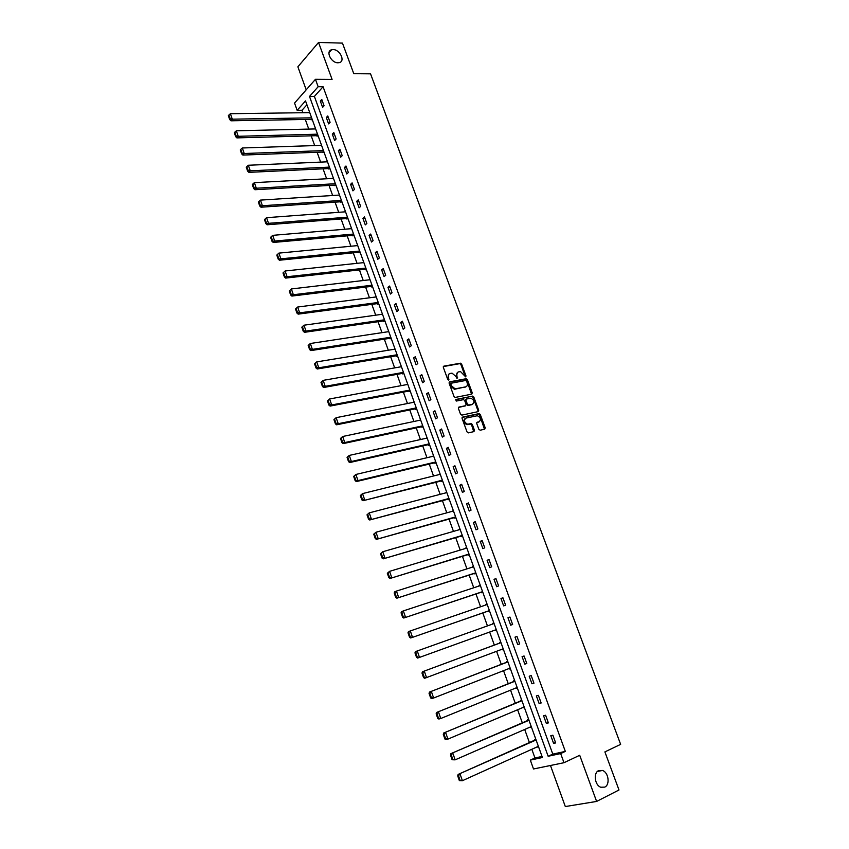 <?xml version="1.0" encoding="UTF-8"?>
<svg xmlns="http://www.w3.org/2000/svg" width="849" height="849" viewBox="0 0 849 849"><rect width="100%" height="100%" fill="white"/><g stroke="black" fill="none" stroke-linecap="round" stroke-linejoin="round"><path stroke-width="1.27" d="M465.666 376.85L466.005 375.958L461.633 364.147L460.487 363.192L443.857 366.142L443.348 367.437L447.731 379.386L448.675 380.055L448.463 377.603C447.837 375.385 448.378 373.995 450.087 373.454L452.05 373.157L455.722 376.245L457.08 378.452L456.995 376.001C456.369 373.793 456.9 372.424 458.587 371.883L460.519 371.597L465.666 376.85M465.358 376.829L460.933 364.603L459.787 363.648L443.327 366.577M448.378 380.034L447.763 378.049L448.463 377.603M456.921 378.421L456.295 376.457L456.995 376.001M598.662 770.595C593.164 772.834 594.725 785.261 600.795 787.235L604.743 787.119C610.261 784.763 608.553 772.346 602.493 770.467L598.662 770.595M333.095 49.582L331.588 49.762C325.4 51.195 331.184 63.028 337.955 62.784L339.356 62.614C345.596 61.245 339.897 49.401 333.095 49.582M478.857 429.276L480.184 430.21L484.737 429.18L485.214 427.843L480.29 414.514L479.197 413.569L462.578 417.103L462.079 418.44L467.035 431.929L468.372 432.873L473.954 431.61L474.453 430.263L472.331 424.511L471.248 423.555L467.576 424.224C464.138 422.335 463.607 420.287 465.984 418.09L477.393 415.723C480.81 417.581 481.341 419.608 479.016 421.815L477.223 422.208L476.745 423.534L478.857 429.276M560.669 753.572L563.991 762.71L533.512 768.982L530.328 760.11L542.415 757.51L305.523 100.904L297.15 110.317L294.55 103.069L315.457 79.307L318.152 86.725L309.503 96.446L548.146 756.268L560.669 753.572L565.328 751.407L323.076 86.736L318.152 86.725M315.457 79.307L332.086 79.413L318.545 42.45L342.465 43.119L353.778 73.672L370.546 73.842L620.64 744.371L604.891 751.896L618.995 789.995L596.614 801.435L579.708 755.281L563.991 762.71M471.768 394.138L472.256 392.843L467.375 379.662L466.25 378.707L449.62 381.838L449.11 383.143L454.013 396.483L455.138 397.449L471.768 394.138M473.816 397.045L478.719 410.29L478.242 411.616L461.845 415.108L460.508 414.163L458.396 408.411L458.895 407.085L465.592 405.695L466.09 404.379L464.69 400.59L463.575 399.635L456.231 401.068L455.807 399.476L472.702 396.09L473.816 397.045L473.095 397.481L477.998 410.725L478.719 410.29M550.47 765.49L565.317 806.55L596.614 801.435M318.545 42.45L297.872 66.806L306.202 89.835M323.076 86.736L314.395 96.425L552.795 754.124L565.328 751.407M320.317 101.052L322.62 107.377L324.074 105.785L321.771 99.45L320.317 101.052L322.344 101.042M326.303 117.533L328.616 123.89L330.091 122.33L327.767 115.963L326.303 117.533L328.33 117.502M332.32 134.1L334.644 140.499L336.13 138.96L333.806 132.55L332.32 134.1L334.347 134.046M338.369 150.761L340.704 157.192L342.211 155.685L339.865 149.244L338.369 150.761L340.396 150.687M344.45 167.508L346.806 173.981L348.323 172.496L345.968 166.011L344.45 167.508L346.477 167.412M350.573 184.35L352.929 190.855L354.468 189.391L352.102 182.885L350.573 184.35L352.59 184.233M356.718 201.277L359.095 207.814L360.645 206.392L358.257 199.844L356.718 201.277L358.734 201.139M362.905 218.299L365.282 224.879L366.853 223.478L364.465 216.888L362.905 218.299L364.911 218.14M369.113 235.417L371.512 242.029L373.093 240.66L370.695 234.037L369.113 235.417L371.13 235.237M375.364 252.631L377.784 259.274L379.376 257.926L376.956 251.272L375.364 252.631L377.381 252.429M381.647 269.94L384.077 276.615L385.69 275.299L383.26 268.602L381.647 269.94L383.663 269.706M387.972 287.333L390.413 294.051L392.036 292.767L389.595 286.039L387.972 287.333L389.978 287.089M394.329 304.833L396.78 311.583L398.425 310.331L395.963 303.56L394.329 304.833L396.324 304.558M400.717 322.418L403.179 329.21L404.846 327.99L402.373 321.187L400.717 322.418L402.713 322.132M407.138 340.109L409.621 346.944L411.298 345.745L408.815 338.9L407.138 340.109L409.133 339.802M413.601 357.907L416.095 364.773L417.793 363.605L415.288 356.729L413.601 357.907L415.596 357.567M420.096 375.789L422.6 382.697L424.32 381.562L421.804 374.642L420.096 375.789L422.091 375.428M426.623 393.777L429.148 400.728L430.878 399.624L428.352 392.663L426.623 393.777L428.618 393.395M433.192 411.871L435.728 418.854L437.479 417.782L434.943 410.778L433.192 411.871L435.187 411.457M439.803 430.061L442.35 437.086L444.123 436.046L441.565 429.01L439.803 430.061L441.788 429.626M446.447 448.346L449.015 455.414L450.798 454.406L448.23 447.327L446.447 448.346L448.431 447.89M453.133 466.748L455.711 473.848L457.515 472.882L454.926 465.761L453.133 466.748L455.106 466.26M459.85 485.246L462.44 492.399L464.265 491.454L461.665 484.291L459.85 485.246L461.824 484.737M466.6 503.86L469.21 511.045L471.057 510.132L468.436 502.937L466.6 503.86L468.574 503.319M473.402 522.57L476.024 529.797L477.881 528.927L475.249 521.679L473.402 522.57L475.366 522.008M480.237 541.386L482.879 548.656L484.747 547.817L482.105 540.537L480.237 541.386L482.2 540.802M487.114 560.319L489.767 567.631L491.656 566.824L489.003 559.502L487.114 560.319L489.077 559.703M494.022 579.358L496.697 586.712L498.607 585.937L495.933 578.572L494.022 579.358L495.986 578.71M500.974 598.503L503.659 605.899L505.601 605.167L502.905 597.76L500.974 598.503L502.937 597.834M507.967 617.764L510.673 625.193L512.626 624.503L509.92 617.053L507.967 617.764L509.92 617.064M515.003 637.132L517.72 644.614L519.694 643.956L516.967 636.453L515.003 637.132M522.082 656.617L524.809 664.141L526.804 663.515L524.066 655.98L522.082 656.617M529.203 676.207L531.952 683.774L533.957 683.19L531.209 675.613L529.203 676.207M536.356 695.925L539.126 703.534L541.153 702.983L538.383 695.363L536.356 695.925M543.562 715.749L546.342 723.412L548.39 722.892L545.599 715.229L543.562 715.749M550.799 735.69L553.601 743.395L555.671 742.928L552.869 735.213L550.799 735.69M306.924 104.767L302 110.264L302.881 112.715M305.311 119.476L308.771 129.101M311.201 135.84L314.692 145.561M317.112 152.289L320.646 162.117M323.066 168.824L326.632 178.757M329.041 185.453L332.649 195.493M335.058 202.168L338.709 212.314M341.096 218.968L344.79 229.23M347.177 235.863L350.902 246.231M353.28 252.853L357.047 263.328M359.424 269.929L363.234 280.52M365.601 287.1L369.453 297.808M371.809 304.367L375.704 315.181M378.049 321.718L381.986 332.659M384.332 339.176L388.301 350.234M390.646 356.729L394.658 367.893M396.992 374.367L401.046 385.658M403.371 392.111L407.478 403.53M409.791 409.961L413.93 421.486M416.243 427.896L420.435 439.549M422.728 445.937L426.962 457.717M429.254 464.085L433.531 475.981M435.813 482.328L440.143 494.351M442.414 500.666L446.786 512.828M449.047 519.121L453.462 531.4M455.722 537.672L460.179 550.088M462.429 556.328L466.939 568.872M469.179 575.091L473.742 587.773M475.971 593.971L480.576 606.78M482.794 612.946L487.443 625.893M489.661 632.038L494.341 645.07M496.591 651.3L501.271 664.342M503.553 670.668L508.243 683.721M510.557 690.152L515.258 703.216M517.603 709.753L522.315 722.828M524.693 729.461L529.405 742.546M531.824 749.285L534.955 757.987L542.033 756.448M310.957 119.38L311.148 119.9L312.029 118.924M316.836 135.681L317.027 136.201L317.919 135.256M322.747 152.077L322.938 152.597L323.84 151.663M328.69 168.558L328.881 169.089L329.794 168.166M329.412 167.126L250.253 170.819L248.322 165.258L327.502 161.809M334.665 185.124L334.856 185.655L335.779 184.753M340.672 201.786L340.863 202.317L341.797 201.425M346.71 218.522L346.901 219.063L347.846 218.193M352.781 235.364L352.972 235.905L353.927 235.056M358.883 252.291L359.074 252.832L360.04 251.994M365.017 269.303L365.219 269.855L366.184 269.037M371.183 286.421L371.384 286.973L372.361 286.166M377.391 303.624L377.593 304.175L378.58 303.39M383.621 320.922L383.822 321.474L384.83 320.71M389.893 338.305L390.094 338.868L391.113 338.125L310.83 350.605L312.368 349.374L310.225 349.077L308.792 344.959L308.176 345.447L309.609 349.565L310.225 349.077M396.207 355.795L396.409 356.357L397.428 355.625M402.543 373.38L402.744 373.942L403.774 373.231M400.792 366.821L401.333 366.45M408.921 391.06L409.122 391.622L410.163 390.933M407.074 384.533L407.7 384.119M415.331 408.836L415.532 409.409L416.583 408.73M413.367 402.352L414.11 401.874M421.773 426.707L421.974 427.28L423.035 426.633M419.682 420.276L420.552 419.735M428.257 444.685L428.458 445.258L429.53 444.632M426.007 438.307L427.036 437.691M433.669 456.093L432.481 456.412L433.542 455.754M434.773 462.758L434.975 463.342L436.068 462.726M440.1 473.912L439.05 474.612M441.321 480.927L441.533 481.51L442.626 480.927M446.691 492.176L445.64 492.919M447.911 499.212L448.123 499.796L449.227 499.223M453.313 510.536L452.284 511.321M454.544 517.582L454.756 518.177L455.871 517.625M459.978 529.001L458.948 529.829M461.209 536.069L461.421 536.664L462.546 536.133M466.674 547.573L465.666 548.433M467.905 554.652L468.117 555.257L469.264 554.747M473.413 566.251L472.415 567.153M474.644 573.351L474.867 573.945L476.013 573.457M480.184 585.035L479.197 585.98M481.425 592.146L481.638 592.751L482.805 592.284M487.008 603.926L486.021 604.913M488.239 611.057L488.462 611.662L489.629 611.216M493.853 622.922L492.675 623.346L492.887 623.951M495.094 630.075L495.317 630.68L496.506 630.255M500.751 642.024L499.552 642.438L499.774 643.043M502.014 649.252L503.415 649.4L502.215 649.803M507.681 661.244L506.482 661.626L506.694 662.241M508.976 668.545L510.355 668.662M514.653 680.569L513.433 680.93L513.656 681.545M515.969 687.955L517.349 688.03M521.668 700L520.437 700.34L520.66 700.966M523.005 707.472L524.374 707.504M528.715 719.549L527.473 719.867L527.707 720.493M530.084 727.105L531.442 727.105M535.815 739.214L534.562 739.511L534.785 740.137M537.205 746.855L538.553 746.812M534.955 757.987L530.328 760.11M302 110.264L297.15 110.317M314.395 96.425L309.503 96.446M552.795 754.124L548.146 756.268M439.007 474.517L440.207 474.209M445.587 492.749L446.786 492.441M452.199 511.098L453.398 510.769M458.853 529.543L460.041 529.203M465.539 548.093L466.727 547.732M472.267 566.75L473.455 566.368M479.027 585.502L480.216 585.12M485.83 604.371L487.018 603.968M510.673 625.193L512.626 624.493M492.675 623.346L493.863 622.933M495.317 630.68L496.495 630.245M517.72 644.614L519.673 643.882M524.809 664.141L526.762 663.377M509.145 669.033L510.323 668.577M531.952 683.774L533.883 682.989M516.128 688.38L517.306 687.902M539.126 703.534L541.057 702.717M523.143 707.843L524.311 707.344M546.342 723.412L548.274 722.563M530.201 727.413L531.368 726.903M553.601 743.395L555.522 742.514M537.29 747.099L538.468 746.568M457.473 372.456L456.295 376.457M448.941 374.038L447.763 378.049M471.545 394.191L466.674 380.108L465.539 379.153L449.11 382.252M466.568 381.127L465.645 380.469L451.212 383.217L450.861 384.13L451.466 385.775L455.085 388.853L465.592 386.889C467.268 386.327 467.799 384.947 467.162 382.75L466.568 381.127M450.915 383.419L450.161 384.586L450.861 384.13M465.963 386.783L454.385 389.298L450.755 386.221L450.161 384.586M477.998 411.659L477.998 410.725M458.407 407.467L465.273 405.886M455.414 399.847L472.5 396.101M472.479 404.262C474.824 402.065 474.273 400.049 470.813 398.213L466.462 399.019L465.974 400.325L467.364 404.113L468.468 405.069L472.67 404.22M466.059 399.263L465.252 400.77L465.974 400.325M471.757 404.697L467.757 405.493L466.653 404.548L465.252 400.77M473.095 397.481L471.779 396.536M479.154 421.773L476.756 422.569M465.093 418.557C462.928 420.86 463.512 422.887 466.854 424.638L468.234 424.182M473.7 431.663L471.609 424.935L470.526 423.98L467.512 424.606M484.471 429.233L479.568 414.938L478.475 413.994L462.089 417.475M311.636 117.841L232.297 119.178L230.397 113.713L309.758 112.62M230.228 118.871L228.89 115.04L228.36 115.687L229.686 119.518L230.228 118.871L232.297 119.178L230.96 120.802L311.636 119.359M230.397 113.713L228.89 115.04M229.686 119.518L230.96 120.802M317.537 134.184L238.251 136.296L236.34 130.799L315.637 128.931M236.171 135.989L234.833 132.136L234.303 132.773L235.64 136.625L236.171 135.989L238.251 136.296L236.903 137.888L317.537 135.66M236.34 130.799L234.833 132.136M235.64 136.625L236.903 137.888M323.458 150.613L244.236 153.51L242.315 147.981L321.559 145.338M242.156 153.202L240.808 149.328L240.267 149.955L241.615 153.828L242.156 153.202L244.236 153.51L242.878 155.07L323.469 152.045M242.315 147.981L240.808 149.328M241.615 153.828L242.878 155.07M248.173 170.511L246.815 166.616L246.274 167.232L247.621 171.127L248.173 170.511L250.253 170.819L248.884 172.358L329.444 168.516M248.322 165.258L246.815 166.616M247.621 171.127L248.884 172.358M335.408 183.724L256.313 188.223L254.371 182.641L333.487 178.396M254.222 187.916L252.864 184L252.302 184.604L253.66 188.52L254.222 187.916L256.313 188.223L254.923 189.73L335.451 185.082M254.371 182.641L252.864 184M253.66 188.52L254.923 189.73M341.425 200.417L262.405 205.734L260.441 200.109L339.494 195.058M260.303 205.426L258.934 201.489L258.372 202.083L259.741 206.01L262.405 205.734L260.993 207.209L341.478 201.722M260.441 200.109L258.934 201.489M259.741 206.01L260.993 207.209M347.485 217.195L268.528 223.329L266.554 217.684L345.532 211.804M266.416 223.022L265.047 219.063L264.474 219.647L265.854 223.605L268.528 223.329L267.095 224.773L347.559 218.458M266.554 217.684L265.047 219.063M265.854 223.605L267.095 224.773M353.566 234.069L274.683 241.031L272.699 235.353L351.613 228.646M272.571 240.723L271.192 236.744L270.619 237.317L271.998 241.296L274.683 241.031L273.24 242.453L353.662 235.279M272.699 235.353L271.192 236.744M271.998 241.296L273.24 242.453M359.689 251.028L280.87 258.839L278.886 253.119L357.726 245.584M278.759 258.531L277.368 254.53L276.785 255.082L278.175 259.083L280.87 258.839L279.417 260.219L359.806 252.195M278.886 253.119L277.368 254.53M278.175 259.083L279.417 260.219M282.993 272.954L284.394 276.976L284.977 276.434L283.577 272.412L282.993 272.954L285.105 270.99L363.86 262.606M365.845 268.082L287.1 276.742L285.625 278.09L365.993 269.197M283.577 272.412L285.105 270.99L287.1 276.742L284.977 276.434M284.394 276.976L285.625 278.09M289.233 290.92L290.645 294.974L291.239 294.444L289.827 290.39L289.233 290.92L291.356 288.957L370.037 279.724M372.021 285.232L293.361 294.741L291.876 296.068L372.212 286.293M289.827 290.39L291.356 288.957L293.361 294.741L291.239 294.444M290.645 294.974L291.876 296.068M295.516 308.994L296.927 313.069L297.532 312.549L296.121 308.474L295.516 308.994L297.638 307.041L376.245 296.927M378.251 302.467L299.665 312.857L298.158 314.141L378.474 303.475M296.121 308.474L297.638 307.041L299.665 312.857L297.532 312.549M296.927 313.069L298.158 314.141M301.83 327.173L303.252 331.269L303.857 330.76L302.435 326.663L301.83 327.173L303.963 325.209L382.496 314.236M384.501 319.797L306.001 331.057L304.473 332.32L384.767 320.752M302.435 326.663L303.963 325.209L306.001 331.057L303.857 330.76M303.252 331.269L304.473 332.32M308.176 345.447L310.32 343.495L388.768 331.63M390.784 337.233L312.368 349.374L310.32 343.495L308.792 344.959M309.609 349.565L310.83 350.605M314.565 363.839L316.008 367.978L316.624 367.5L315.191 363.351L314.565 363.839L316.719 361.886L395.082 349.13M397.109 354.755L318.778 367.797L317.218 368.997L397.417 355.593M315.191 363.351L316.719 361.886L318.778 367.797L316.624 367.5M316.008 367.978L317.218 368.997M320.996 382.326L322.44 386.486L323.066 386.03L321.622 381.859L320.996 382.326L323.151 380.373L401.428 366.715M403.466 372.371L325.22 386.327L323.649 387.484L403.753 373.157M321.622 381.859L323.151 380.373L325.22 386.327L323.066 386.03M322.44 386.486L323.649 387.484M327.449 400.93L328.903 405.111L329.539 404.665L328.085 400.473L327.449 400.93L329.614 398.977L407.807 384.406M409.855 390.094L331.704 404.962L330.112 406.087L410.12 390.827M328.085 400.473L329.614 398.977L331.704 404.962L329.539 404.665M328.903 405.111L330.112 406.087M333.954 419.629L335.419 423.842L336.055 423.407L334.591 419.194L333.954 419.629L336.13 417.687L414.216 402.182M416.286 407.902L338.22 423.704L336.607 424.797L416.53 408.592M334.591 419.194L336.13 417.687L338.22 423.704L336.055 423.407M335.419 423.842L336.607 424.797M340.491 438.445L341.956 442.679L342.603 442.255L341.139 438.02L340.491 438.445L342.667 436.503L420.669 420.064M422.749 425.816L344.779 442.552L343.155 443.613L422.972 426.453M341.139 438.02L342.667 436.503L344.779 442.552L342.603 442.255M341.956 442.679L343.155 443.613M347.061 457.367L348.536 461.633L349.194 461.219L347.719 456.953L347.061 457.367L349.257 455.425L427.164 438.052M429.244 443.836L351.369 461.516L349.735 462.546L429.456 444.409M347.719 456.953L349.257 455.425L351.369 461.516L349.194 461.219M348.536 461.633L349.735 462.546M353.672 476.406L355.158 480.693L355.827 480.29L354.33 476.002L353.672 476.406L355.88 474.464L433.68 456.136M435.781 461.952L358.002 480.587L356.347 481.585L435.972 462.472M354.33 476.002L355.88 474.464L358.002 480.587L355.827 480.29M355.158 480.693L356.347 481.585M360.326 495.551L361.823 499.859L362.491 499.477L360.995 495.169L360.326 495.551L362.534 493.609L440.249 474.315M442.35 480.163L363.001 500.73L442.52 480.63M360.995 495.169L362.534 493.609L364.677 499.774L362.491 499.477M361.823 499.859L363.001 500.73M367.012 514.812L368.519 519.142L369.198 518.781L367.691 514.441L367.012 514.812L369.241 512.87L446.839 492.6M448.962 498.48L369.697 519.991L449.11 498.894M367.691 514.441L369.241 512.87L371.395 519.068L369.198 518.781M368.519 519.142L369.697 519.991M373.74 534.18L375.258 538.542L375.948 538.192L374.43 533.83L373.74 534.18L375.98 532.249L453.472 510.992M455.605 516.903L376.425 539.37L455.733 517.253M374.43 533.83L375.98 532.249L378.145 538.489L375.948 538.192M375.258 538.542L376.425 539.37M380.511 553.675L382.039 558.058L382.729 557.719L381.212 553.325L380.511 553.675L382.761 551.744L460.147 529.479M462.291 535.432L383.207 558.854L462.397 535.719M381.212 553.325L382.761 551.744L384.937 558.016L382.729 557.719M382.039 558.058L383.207 558.854M387.324 573.277L388.863 577.691L389.564 577.362L388.025 572.948L387.324 573.277L389.574 571.345L466.854 548.072M469.009 554.057L390.02 578.466L469.094 554.291M388.025 572.948L389.574 571.345L391.771 577.66L389.564 577.362M388.863 577.691L390.02 578.466M394.18 592.995L395.719 597.431L396.43 597.123L394.881 592.676L394.18 592.995L394.668 591.849L396.441 591.074L473.604 566.782M475.769 572.799L396.865 598.184L475.833 572.969M394.881 592.676L396.441 591.074L398.648 597.42L396.43 597.123M395.719 597.431L396.865 598.184M401.068 612.829L402.617 617.297L403.339 617L401.779 612.532L401.068 612.829L401.556 611.651L403.339 610.909L480.385 585.587M482.572 591.636L403.763 618.03L482.614 591.753M401.779 612.532L403.339 610.909L405.557 617.297L403.339 617M402.617 617.297L403.763 618.03M407.998 632.792L409.558 637.281L410.29 637.005L408.719 632.505L407.998 632.792L408.475 631.571L487.209 604.499M489.406 610.59L410.704 637.981L489.427 610.643M408.719 632.505L410.279 630.871L412.518 637.291L410.29 637.005M409.558 637.281L410.704 637.981M414.97 652.86L416.541 657.381L417.273 657.126L415.702 652.594L414.97 652.86L415.437 651.618L494.076 623.527M496.283 629.64L417.676 658.06L416.541 657.381M415.702 652.594L417.262 650.95L419.512 657.413L417.273 657.126M500.963 642.608L422.441 671.771L500.974 642.661M503.202 648.816L424.702 678.266L423.566 677.608L424.309 677.364L422.728 672.811L421.995 673.066L423.566 677.608M422.728 672.811L424.288 671.145L426.548 677.651L424.309 677.364M421.995 673.066L422.441 671.771M507.882 661.785L429.498 692.062L507.914 661.902M510.153 668.089L433.637 698.005L431.759 698.589L430.645 697.952L431.388 697.729L429.796 693.145L429.053 693.378L430.645 697.952M429.796 693.145L431.356 691.468L433.637 698.005L431.388 697.729M429.053 693.378L429.498 692.062M514.834 681.078L436.588 712.46L514.897 681.248M517.147 687.478L440.758 718.498L438.869 719.029L437.755 718.424L438.509 718.212L436.906 713.606L436.153 713.818L437.755 718.424M436.906 713.606L438.466 711.918L440.758 718.498L438.509 718.212M436.153 713.818L436.588 712.46M521.838 700.478L443.719 732.995L521.923 700.712M524.183 706.984L447.932 739.108L446.012 739.596L444.908 739.023L445.672 738.821L444.059 734.183L443.295 734.385L444.908 739.023M444.059 734.183L445.629 732.485L447.932 739.108L445.672 738.821M443.295 734.385L443.719 732.995M528.874 719.994L450.893 753.647L528.991 720.292M531.262 726.595L455.138 759.844L452.103 759.738L452.878 759.558L451.254 754.899L450.49 755.079L452.103 759.738M451.254 754.899L452.825 753.18L455.138 759.844L452.878 759.558M450.49 755.079L450.893 753.647M535.963 739.617L458.12 774.426L536.09 739.988M538.372 746.324L462.397 780.709L459.341 780.592L460.126 780.422L458.492 775.731L457.717 775.901L459.341 780.592M458.492 775.731L460.062 774.001L462.397 780.709L460.126 780.422M457.717 775.901L458.12 774.426M465.294 376.404L466.005 375.958M448.325 379.599L449.025 379.142M456.858 377.996L457.569 377.54M459.617 363.659L460.317 363.202M460.933 364.603L461.633 364.147M465.358 379.163L466.059 378.718M466.674 380.108L467.375 379.662M471.545 393.278L472.256 392.843M450.755 386.221L451.466 385.775M455.032 389.256L455.733 388.81M464.881 387.335L465.592 386.889M464.881 406.13L465.592 405.695M466.653 404.548L467.364 404.113M467.979 405.482L468.69 405.047M478.295 422.229L479.016 421.815M470.282 423.991L470.993 423.577M471.609 424.935L472.331 424.511M473.731 430.676L474.453 430.263M478.242 414.004L478.963 413.58M479.568 414.938L480.29 414.514M484.492 428.257L485.214 427.843M328.988 52.744L331.588 49.762M597.452 771.433L602.493 770.467M459.787 363.648L460.487 363.192M465.539 379.153L466.25 378.707M454.385 389.298L455.085 388.853M467.757 405.493L468.468 405.069M471.991 396.525L472.702 396.09M466.854 424.638L467.576 424.224M470.526 423.98L471.248 423.555M478.475 413.994L479.197 413.569"/></g></svg>
